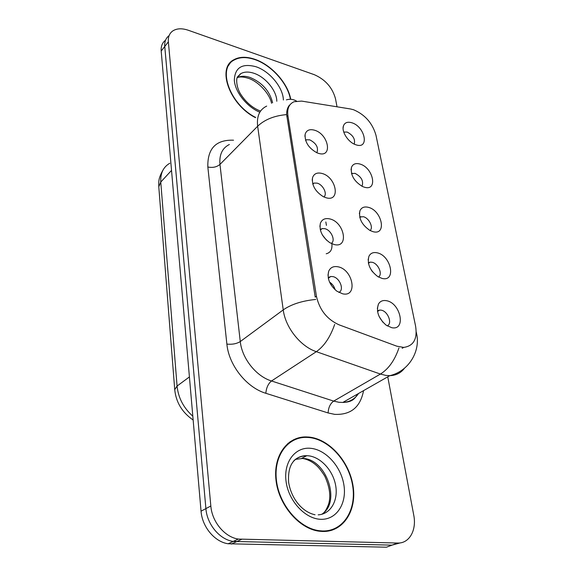 <?xml version="1.0" encoding="UTF-8"?>
<svg xmlns="http://www.w3.org/2000/svg" width="576" height="576" viewBox="0 0 576 576"><rect width="100%" height="100%" fill="white"/><g stroke="black" fill="none" stroke-linecap="round" stroke-linejoin="round"><path stroke-width="0.86" d="M326.102 197.762L323.222 196.632C315.187 191.477 311.63 185.162 312.552 177.674C313.978 173.678 317.095 172.26 321.912 173.426C336.384 176.933 340.985 202.19 326.102 197.762M323.899 196.963C327.722 194.047 322.992 184.507 317.081 183.139L314.093 183.067L312.71 183.78M334.152 244.519L329.846 242.705C322.193 237.089 319.039 230.616 320.386 223.286C321.955 219.362 325.073 217.901 329.746 218.902C344.498 221.998 349.337 248.566 334.152 244.519M331.222 243.461C335.966 240.79 331.178 229.925 324.749 228.665L322.178 228.578L320.249 229.572M342.641 293.81L336.845 291.168C329.609 285.055 326.894 278.402 328.702 271.224C330.415 267.437 333.511 265.961 337.99 266.796C353.045 269.431 358.135 297.425 342.641 293.81M338.839 292.406C344.599 290.131 339.833 277.711 332.827 276.595L330.761 276.502L328.226 277.776M318.456 153.338L316.894 152.77C308.542 148.046 304.625 141.876 305.15 134.244C306.439 130.226 309.55 128.873 314.474 130.19C328.666 134.071 333.043 158.098 318.456 153.338M316.85 152.748C318.715 147.636 316.361 143.338 309.787 139.853L306.446 139.781L305.568 140.242M364.342 187.193L362.47 186.502C354.031 181.339 350.374 174.938 351.49 167.299C352.886 164.009 355.666 162.914 359.827 164.009C373.313 167.472 378.223 191.542 364.342 187.193M361.994 186.271C363.78 181.094 361.462 176.789 355.032 173.362L351.526 173.563M373.01 231.667L369.986 230.479C361.764 224.842 358.43 218.246 359.978 210.694C361.483 207.49 364.241 206.359 368.266 207.31C381.989 210.398 387.144 235.678 373.01 231.667M370.066 230.522C373.774 227.606 369.014 217.922 363.312 216.706L359.712 217.094M382.118 278.438L377.878 276.66C369.914 270.504 366.941 263.693 368.95 256.226C370.555 253.152 373.284 252.014 377.129 252.814C391.111 255.492 396.526 282.06 382.118 278.438M378.475 277.013C383.026 274.327 378.18 263.34 372.017 262.253L370.015 262.152L368.345 262.829M391.716 327.686L386.215 325.224C378.526 318.499 375.941 311.443 378.461 304.063C380.16 301.176 382.824 300.053 386.46 300.701C400.694 302.911 406.397 330.876 391.716 327.686M387.252 325.915C392.71 323.568 387.85 311.098 381.168 310.162L379.642 310.075L377.46 310.918M356.09 144.85L355.284 144.569C348.041 142.02 341.352 131.45 343.44 125.899C344.736 122.573 347.515 121.522 351.792 122.753C365.04 126.547 369.72 149.501 356.09 144.85M354.233 144.108C355.435 139.212 353.074 135.194 347.141 132.055L343.757 132.084M350.402 108.958L353.592 109.757C365.018 114.66 372.485 123.156 375.977 135.238L415.613 326.239C417.55 338.962 413.582 346.018 403.704 347.407L396.806 346.183L339.091 324.835C327.031 319.385 319.478 309.852 316.433 296.244L287.899 115.61C287.006 108.605 289.058 103.975 294.062 101.729L301.615 101.095L350.402 108.958M379.08 316.418L382.846 322.193M371.261 270.014L372.607 271.901M329.551 282.096C332.395 283.954 334.253 286.524 335.138 289.8M322.402 234.979L326.455 240.113M368.777 263.045L368.366 262.814M378.482 310.831L378.022 310.55M326.203 253.786C330.422 252.72 332.323 249.574 331.906 244.339M321.156 229.406L320.717 229.19M329.832 277.186L329.364 276.934M290.722 99.295C288.014 83.326 271.505 64.872 254.844 59.292C246.391 56.434 239.314 56.628 233.597 59.882C216.583 68.422 229.903 104.911 255.463 117.648M229.514 64.188L228.535 64.922M308.966 437.062L305.921 436.91C287.107 436.687 272.966 456.012 276.048 480.607C278.892 505.174 299.066 528.775 319.226 531.209L322.488 531.475C343.534 532.181 357.178 510.084 353.002 485.604C349.121 461.11 329.083 438.941 308.966 437.062M292.522 440.806L290.03 441.763M293.825 439.574L296.208 439.106M337.018 106.798L335.513 98.791C332.438 87.595 325.375 79.56 314.316 74.686L188.33 30.269C181.879 28.087 176.63 28.354 172.591 31.068C169.409 33.458 167.998 37.051 168.358 41.846L164.758 46.476C164.412 41.695 165.823 38.102 169.006 35.705C165.823 38.102 164.412 41.695 164.758 46.476L205.898 508.608C207.036 524.383 219.686 539.575 233.215 541.433L392.004 545.134L400.284 542.88M229.586 63.418L230.573 62.885M316.433 296.244L315.209 297.13L286.646 114.602C286.596 110.578 287.546 107.41 289.498 105.113M168.358 41.846L210.83 506.002C212.011 521.863 224.755 537.17 238.334 539.064L397.606 543.038C409.363 543.593 416.815 530.071 413.748 515.138L387.756 376.826M331.97 530.222L334.303 528.811M165.463 40.291C162.281 42.696 160.862 46.282 161.194 51.055L201.046 511.178C202.133 526.86 214.697 541.944 228.168 543.766L386.474 547.2L392.004 545.134L233.215 541.433C219.686 539.575 207.036 524.383 205.898 508.608L164.758 46.476L161.194 51.055M290.419 99.281C287.784 83.462 271.411 65.124 254.887 59.602C246.528 56.772 239.53 56.966 233.878 60.178C216.979 68.652 230.292 104.911 255.665 117.439M228.845 65.189L227.938 65.988M322.589 235.116L322.776 235.598M330.61 282.83L331.301 285.329M322.416 530.971C343.238 531.67 356.753 509.818 352.627 485.575C348.79 461.333 328.946 439.373 309.031 437.522L306.043 437.378C287.41 437.148 273.413 456.286 276.466 480.629C279.288 504.95 299.268 528.314 319.219 530.705L322.416 530.971M290.297 442.181L287.906 443.376M287.899 115.61L286.834 116.669M363.55 390.629C360.418 407.167 350.791 415.08 334.663 414.36L328.111 412.949L265.846 393.293C246.564 387.612 228.773 365.148 226.879 344.095L207.835 167.004C207.367 148.536 215.935 139.601 233.532 140.198M398.952 347.933C394.769 360.252 388.591 368.964 380.426 374.062L333.677 401.105L338.911 402.278L342.835 402.444C349.668 402.034 354.91 399.053 358.538 393.487M344.477 108L347.969 108.562M404.46 368.244C400.932 372.974 396.043 375.444 389.794 375.667L385.79 375.401L380.426 374.062L316.339 351.677C300.442 346.45 285.386 327.442 283.234 309.888L257.652 126.223C264.672 119.549 274.342 115.675 286.646 114.602M416.232 332.352L416.534 333.439C420.703 350.417 409.457 371.03 389.794 375.667L342.835 402.444C353.066 402.106 355.01 398.218 357.718 393.955M315.727 299.448C302.105 300.816 291.269 304.294 283.234 309.888L240.278 341.554C241.927 358.394 256.111 376.308 271.505 380.981L333.677 401.105C330.257 403.589 328.406 407.542 328.111 412.949M334.67 324.432C330.264 337.126 324.151 346.205 316.339 351.677L271.505 380.981C268.222 383.645 266.335 387.749 265.846 393.293M286.394 99.85C289.922 98.806 293.292 99.209 296.496 101.052M229.363 144.49C222.286 148.075 219.154 154.714 219.967 164.412L257.652 126.223C256.558 116.23 259.574 109.519 266.695 106.092M288.526 106.452L288.922 106.51M397.606 543.038L392.004 545.134M210.83 506.002L201.046 511.178M241.567 539.366L231.365 544.054M207.835 167.004C212.702 167.962 216.749 167.098 219.967 164.412L240.278 341.554C236.65 343.786 232.186 344.635 226.879 344.095M169.819 163.238C163.318 166.99 160.301 173.268 160.762 182.052L171.533 170.417M193.147 420.012C182.182 412.481 176.04 402.358 174.73 389.65L158.789 186.782L160.762 182.052L177.07 386.057L189.418 376.92M174.73 389.65L177.07 386.057C178.294 397.858 183.542 407.902 192.816 416.203M272.614 102.78C269.654 90.972 262.123 82.526 250.027 77.443C244.951 75.787 240.66 75.902 237.168 77.782C239.321 76.522 243.108 76.709 248.53 78.35C258.25 81.504 269.554 93.384 271.548 103.27M276.811 101.254C276.768 90.77 265.457 76.954 253.865 73.253C248.71 71.561 244.375 71.683 240.862 73.613L237.65 76.673M283.385 100.001C283.104 87.473 269.669 71.186 255.91 66.715C242.078 63.086 234.886 67.586 234.317 80.208C235.051 92.038 246.96 106.978 259.826 112.219M321.66 514.325C341.467 502.488 326.326 458.942 302.904 458.431L295.214 459.403M305.82 456.192L304.207 455.652M318.168 514.85C330.682 514.238 338.486 500.386 335.621 485.28C332.906 470.16 320.364 456.732 307.973 455.753L306.77 455.695C301.615 455.623 297.23 457.409 293.609 461.045M320.746 519.3C336.492 519.984 346.982 503.575 343.908 485.014C341.064 466.459 325.786 449.582 310.572 448.301C295.337 446.738 283.478 461.844 286.049 481.284C288.389 500.717 305.042 518.904 320.746 519.3M312.206 180.252L312.552 177.674M319.896 226.49L320.386 223.286M327.996 275.213L328.702 271.224M304.906 136.31L305.15 134.244M351.036 169.834L351.49 167.299M359.359 213.746L359.978 210.694M368.122 259.891L368.95 256.226M377.345 308.434L378.461 304.063M343.102 128.009L343.44 125.899M312.818 184.169L314.093 183.067M320.364 230.04L322.178 228.578M328.32 278.294L330.761 276.502M305.654 140.522L306.446 139.781M351.605 173.822L352.274 173.261M359.806 217.469L360.907 216.612M368.438 263.29L370.015 262.152M377.539 311.45L379.642 310.075M403.704 347.407L402.178 348.314M416.434 332.957L416.239 332.006M238.334 539.064L228.168 543.766M326.426 225.389L325.843 221.969M158.789 186.782C158.868 181.858 157.882 179.028 163.152 169.798M240.487 74.03L240.07 74.038M237.204 77.681L240.862 73.613L237.406 77.17C236.527 77.782 235.714 85.075 239.969 93.046C245.412 101.909 252.274 107.928 260.546 111.096M315.05 514.771C301.889 511.942 291.11 498.168 288.641 482.335C287.539 465.271 293.58 456.394 306.77 455.695L301.709 458.366L302.774 458.489C306.979 459.266 310.918 461.074 314.604 463.91C317.21 466.085 319.486 467.834 324.706 476.028C329.746 486.958 331.02 496.39 328.543 504.324C326.779 508.774 325.238 511.51 323.914 512.539M318.341 531.079L319.219 530.705"/></g></svg>
